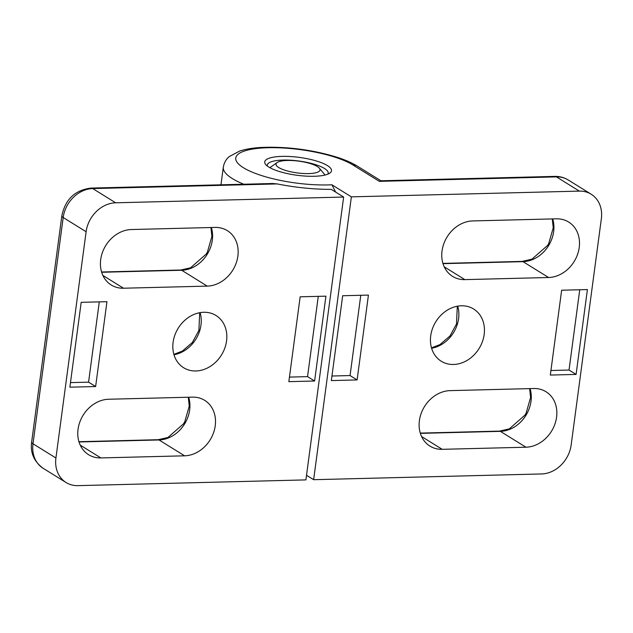 <?xml version="1.0" encoding="UTF-8"?>
<svg xmlns="http://www.w3.org/2000/svg" width="633" height="633" viewBox="0 0 633 633"><rect width="100%" height="100%" fill="white"/><g stroke="black" fill="none" stroke-linecap="round" stroke-linejoin="round"><path stroke-width="0.95" d="M277.254 183.926L272.704 183.507L91.025 188.08C75.026 190.074 65.302 199.316 61.844 215.798A11.101 2.967 -172.4 0 0 63.189 217.515A29.616 24.521 -58.2 0 1 92.727 188.579L277.254 183.926A77.732 20.794 -172.4 0 0 331.233 189.354L343.64 197.053L305.905 479.893L77.914 485.638A29.616 24.521 -58.2 0 1 66.077 482.52A29.616 24.521 -58.2 0 1 55.926 457.999L86.112 231.733A29.616 24.521 -58.2 0 1 115.649 202.797L343.64 197.053M289.455 377.094L307.551 376.635L314.601 381.011L288.846 381.659L300.161 296.806L325.924 296.157L314.601 381.011M70.477 382.609L88.573 382.158L99.286 301.87M88.573 382.158L95.63 386.534L106.953 301.68L81.19 302.329L69.867 387.182L95.63 386.534M307.551 376.635L318.264 296.355M173.102 342.295A30.724 25.439 -58.2 0 1 216.019 315.511A30.724 25.439 -58.2 0 1 221.447 355.026A30.724 25.439 -58.2 0 1 183.633 367.733A30.724 25.439 -58.2 0 1 173.102 342.295M131.34 229.534L215.062 227.421A30.724 25.439 -58.2 0 1 227.342 230.657A30.724 25.439 -58.2 0 1 236.093 263.336A30.724 25.439 -58.2 0 1 207.236 286.116L123.506 288.221A30.724 25.439 -58.2 0 1 111.234 284.992A30.724 25.439 -58.2 0 1 102.483 252.306A30.724 25.439 -58.2 0 1 131.34 229.534M108.694 399.241L192.424 397.128A30.724 25.439 -58.2 0 1 204.704 400.365A30.724 25.439 -58.2 0 1 213.448 433.043A30.724 25.439 -58.2 0 1 184.591 455.815L100.869 457.928A30.724 25.439 -58.2 0 1 88.588 454.692A30.724 25.439 -58.2 0 1 79.837 422.013A30.724 25.439 -58.2 0 1 108.694 399.241M308.611 173.592A22.21 5.942 -172.4 0 1 283.948 169.897A22.21 5.942 -172.4 0 1 277.096 162.578A22.21 5.942 -172.4 0 1 298.816 161.146A22.21 5.942 -172.4 0 1 319.396 168.22A22.21 5.942 -172.4 0 1 308.611 173.592M351.37 196.855L579.361 191.111A29.616 24.521 -58.2 0 1 591.198 194.228A29.616 24.521 -58.2 0 1 601.35 218.741L571.156 445.015A29.616 24.521 -58.2 0 1 541.626 473.951L313.636 479.695L351.37 196.855L331.898 184.781L335.656 192.1M331.898 184.781A62.928 16.838 -172.4 0 1 244.852 168.576A62.928 16.838 -172.4 0 1 266.865 147.766A62.928 16.838 -172.4 0 1 352.866 164.944L379.325 181.355L380.599 180.785L554.737 176.393C559.635 176.283 564.145 177.493 568.268 180.009A29.616 24.521 -58.2 0 0 556.439 176.892L579.361 191.111M267.379 166.075A30.724 8.221 -172.4 0 1 267.292 165.086A30.724 8.221 -172.4 0 1 298.831 161.004A30.724 8.221 -172.4 0 1 328.203 173.22A30.724 8.221 -172.4 0 1 327.862 174.146M268.819 167.065A33.684 9.012 -172.4 0 1 265.718 164.525A33.684 9.012 -172.4 0 1 299.314 157.395A33.684 9.012 -172.4 0 1 329.872 173.086A33.684 9.012 -172.4 0 1 301.197 175.752A33.684 9.012 -172.4 0 1 268.819 167.065M357.107 379.935L331.352 380.591L342.667 295.738L368.43 295.089L357.107 379.935L350.057 375.559L331.961 376.018M360.77 295.279L350.057 375.559M561.645 290.215L550.322 375.068L576.085 374.419L587.408 289.566L561.645 290.215M579.741 289.764L569.027 370.044L550.932 370.503M576.085 374.419L569.027 370.044M484.174 334.453A30.724 25.439 -58.2 0 1 441.248 361.237A30.724 25.439 -58.2 0 1 435.828 321.714A30.724 25.439 -58.2 0 1 473.642 309.015A30.724 25.439 -58.2 0 1 484.174 334.453M525.936 447.215L442.206 449.319A30.724 25.439 -58.2 0 1 429.934 446.091A30.724 25.439 -58.2 0 1 421.182 413.404A30.724 25.439 -58.2 0 1 450.039 390.632L533.761 388.52A30.724 25.439 -58.2 0 1 546.042 391.756A30.724 25.439 -58.2 0 1 554.793 424.434A30.724 25.439 -58.2 0 1 525.936 447.215L500.363 431.35A5.555 2.738 -91.4 0 0 499.516 431.105L509.304 428.873L524.955 415.121L526.118 413.143L530.596 397.492L529.623 388.63M548.582 277.507L464.851 279.62A30.724 25.439 -58.2 0 1 452.571 276.384A30.724 25.439 -58.2 0 1 443.828 243.705A30.724 25.439 -58.2 0 1 472.685 220.933L556.407 218.82A30.724 25.439 -58.2 0 1 568.687 222.056A30.724 25.439 -58.2 0 1 577.438 254.735A30.724 25.439 -58.2 0 1 548.582 277.507L523.008 261.651L443.005 263.66M306.514 475.28L313.636 479.695M115.649 202.797L92.727 188.579A11.101 5.475 -91.4 0 0 91.025 188.08M188.697 397.223A30.724 25.439 -58.2 0 1 159.018 439.959A5.555 2.738 -91.4 0 0 158.171 439.706L167.959 437.474L183.61 423.73L184.773 421.744L189.251 406.093L188.278 397.231M184.591 455.815L159.018 439.959L79.014 441.969M101.581 272L180.816 270.006A5.555 2.738 88.6 0 1 181.663 270.251L101.66 272.269M211.343 227.516A30.724 25.439 -58.2 0 1 181.663 270.251L207.236 286.116M200.099 312.639A30.724 25.439 -58.2 0 1 173.98 354.741M66.077 482.52L43.147 468.301A29.616 24.521 -58.2 0 1 32.995 443.78A11.101 2.967 -172.4 0 1 31.65 442.071L61.844 215.798M55.926 457.999L32.995 443.78L63.189 217.515L86.112 231.733M80.233 445.126L100.869 457.928M102.878 275.426L123.506 288.221M243.8 184.235A74.037 19.805 -172.4 0 1 223.322 167.144L220.964 184.804M352.866 164.944A11.101 9.194 -58.2 0 1 357.305 166.115C351.829 162.768 345.017 159.793 336.875 157.19C312.726 149.855 288.07 146.571 262.893 147.362C253.865 147.766 246.174 148.977 239.812 150.994L229.32 156.533C226.108 159.16 224.106 162.697 223.322 167.144M442.918 263.399L522.154 261.397A5.555 2.738 88.6 0 1 523.008 261.651A30.724 25.439 -58.2 0 0 552.688 218.915M530.043 388.615A30.724 25.439 -58.2 0 1 500.363 431.35L420.359 433.368M457.714 306.143A30.724 25.439 -58.2 0 1 458.601 318.589A30.724 25.439 -58.2 0 1 431.603 348.253M444.216 266.825L464.851 279.62M421.578 436.525L442.206 449.319M379.325 181.355L556.439 176.892A11.101 5.475 -91.4 0 0 554.737 176.393M78.935 441.707L158.171 439.706M180.816 270.006L190.604 267.775L206.255 254.023L207.418 252.045L211.897 236.394L210.924 227.532M173.869 354.345L182.312 351.117L192.385 342.453L198.889 330.45L199.688 312.71M31.65 442.071C30.17 452.745 34.008 461.489 43.147 468.301M277.096 162.578L269.864 167.674M319.396 168.22L325.038 175.04M380.939 180.777L357.305 166.115M522.154 261.397L531.942 259.166L547.6 245.422L548.764 243.444L553.234 227.785L552.269 218.923M420.28 433.099L499.516 431.105M431.484 347.849L439.927 344.621L450 335.957L456.504 323.954L457.311 306.214M591.198 194.228L568.268 180.009"/></g></svg>
